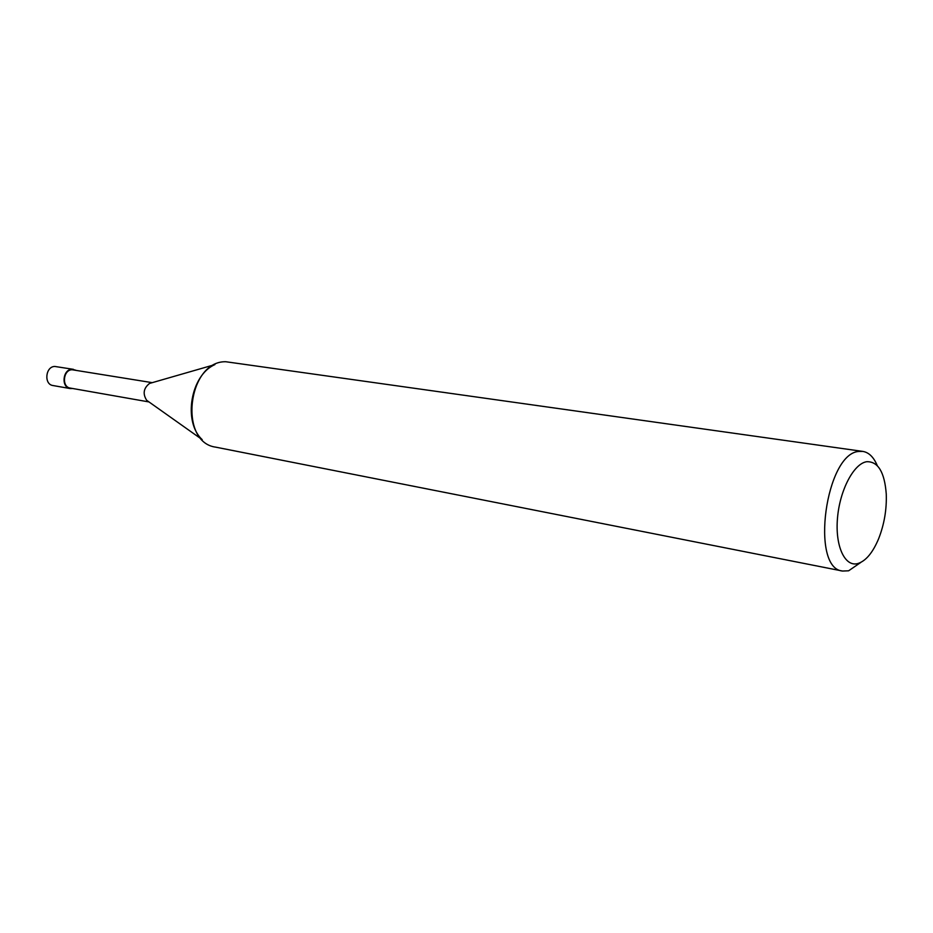 <?xml version="1.0" encoding="UTF-8"?>
<svg xmlns="http://www.w3.org/2000/svg" width="933" height="933" viewBox="0 0 933 933"><rect width="100%" height="100%" fill="white"/><g stroke="black" fill="none" stroke-linecap="round" stroke-linejoin="round"><path stroke-width="1.4" d="M148.592 401.656L146.691 400.315C142.574 393.831 143.519 388.21 149.548 383.44L151.787 382.798M148.988 401.936L70.267 388.081C61.426 387.032 63.164 369.631 72.098 369.748L152.254 382.658M146.691 400.315L202.204 439.641C182.705 421.833 190.635 374.984 214.917 364.593L149.548 383.44M860.879 562.377L848.622 570.798L842.569 571.043C809.926 568.582 825.682 452.867 859.013 451.432L862.838 451.409C868.903 452.423 873.708 457.158 877.277 465.614M842.569 571.043L215.78 447.164C178.215 442.429 187.661 360.779 225.798 361.736L862.838 451.409M857.824 563.555C844.866 567.217 835 546.097 837.496 518.072C839.793 490.082 853.835 463.491 866.757 461.707C878.093 461.403 884.589 472.168 886.257 493.989C886.805 509.36 884.286 524.206 878.711 538.539C872.81 552.686 865.847 561.025 857.824 563.555M72.716 388.513L70.185 388.56C60.878 387.452 62.698 369.141 72.109 369.27L75.818 370.226M70.185 388.56L52.959 385.527C43.688 384.419 45.472 366.319 54.86 366.459L73.439 369.34"/></g></svg>
